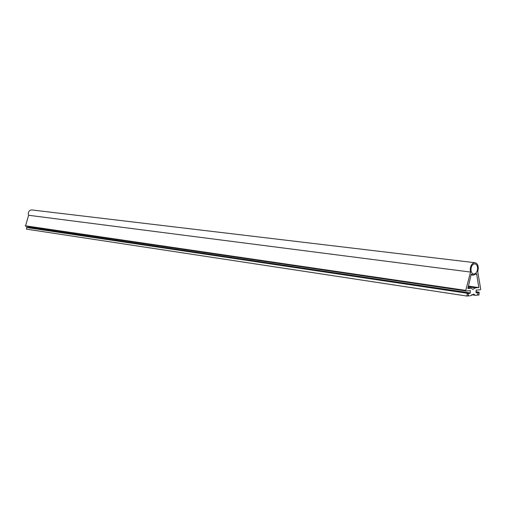 <?xml version="1.0" encoding="UTF-8"?>
<svg xmlns="http://www.w3.org/2000/svg" width="506" height="506" viewBox="0 0 506 506"><rect width="100%" height="100%" fill="white"/><g stroke="black" fill="none" stroke-linecap="round" stroke-linejoin="round"><path stroke-width="0.76" d="M28.311 227.536L469.423 293.1L469.018 293.429M28.905 227.523L29 226.663M28.342 227.491L469.454 293.063M476.057 291.867L479.125 292.196L478.986 294.985L477.987 295.074L477.803 293.935L477.455 295.125L475.406 295.308L473.66 294.144L470.586 295.738L468.486 295.921L468.322 294.777L467.974 295.972L466.956 296.061L26.438 229.136L26.609 227.498M465.944 290.975L25.502 226.144L28.589 215.271L28.247 213.608C28.545 211.185 29.791 209.971 31.979 209.965L474.995 262.709M28.987 227.422L470.232 292.93L470.352 290.621L465.982 290.988L25.502 226.144M478.885 292.285L478.587 292.702L478.126 292.278L477.778 293.467L477.613 292.329L476.336 292.898L476.038 292.436L476.127 290.128L480.377 289.767L480.694 289.135L477.721 271.57L478.309 268.686C478.296 265.283 477.228 263.297 475.09 262.722C472.376 262.854 470.751 265.024 470.219 269.217L470.536 272.064L465.767 290.393L465.982 290.988M470.232 292.93L469.846 293.467L469.423 293.1M466.956 296.061L467.253 293.227L26.597 227.491M469.226 293.455L468.645 293.107L468.297 294.302L468.126 293.151L467.557 293.67L467.253 293.227M468.126 293.151L27.299 227.479L468.107 293.151M478.821 287.585L475.488 287.857L472.832 289.419L471.231 288.211L467.848 288.49L471.187 274.461L471.529 274.113L473.407 275.169L476.614 273.752L478.821 287.585L468.417 286.105M477.582 268.73C477.145 272.177 475.811 273.948 473.572 274.05C471.839 273.569 470.966 271.943 470.953 269.173C471.39 265.732 472.718 263.955 474.944 263.847C476.696 264.322 477.575 265.947 477.582 268.73M28.589 215.271L470.536 272.064M476.038 292.386L476.639 292.474M476.665 292.436L476.038 292.341M476.064 291.747L479.125 292.196M471.567 294.732L475.406 295.308M26.464 227.498L467.089 293.24M475.488 287.857L468.246 286.826M468.025 287.75L471.231 288.211M465.767 290.393L25.313 225.79M476.045 292.228L477.354 292.417M477.449 292.341L476.051 292.133M478.126 292.278L476.057 291.975M478.284 292.272L476.057 291.943L478.265 292.272M478.98 292.209L476.064 291.779M477.569 295.011L477.949 295.068L477.569 295.017M26.578 227.491L467.234 293.227M27.09 227.523L467.86 293.246M467.961 293.164L27.166 227.479M468.645 293.107L27.716 227.466M468.809 293.094L27.843 227.466L468.79 293.094M476.266 273.993L476.848 274.069M469.524 293.031L28.431 227.453M476.734 292.398L476.045 292.297M473.407 275.169L471.092 274.866"/></g></svg>
